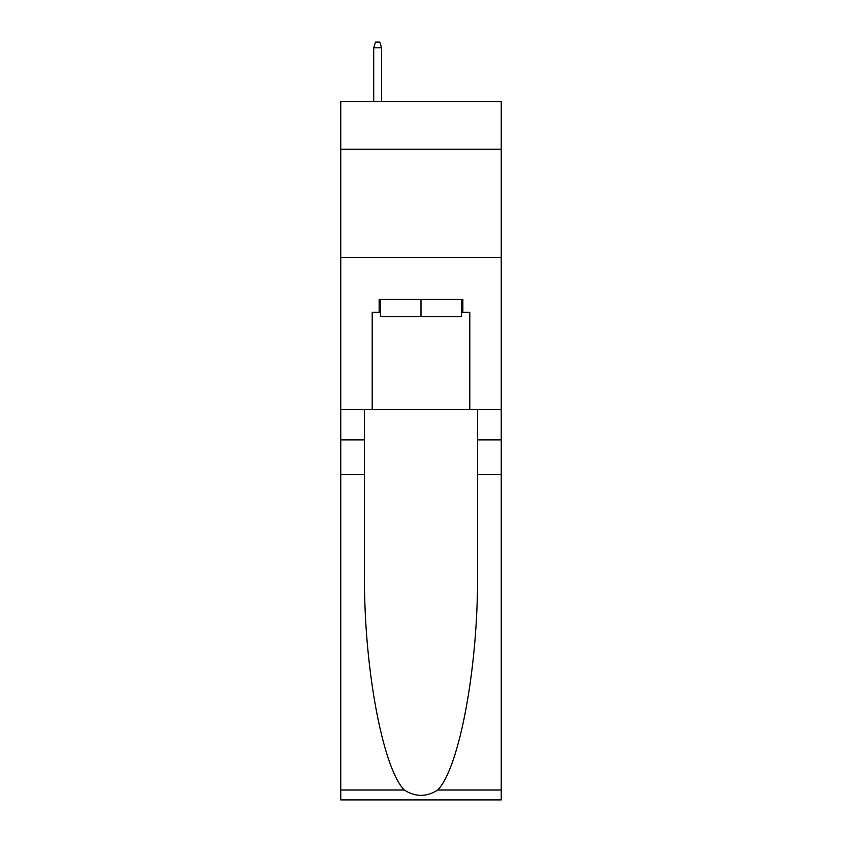 <?xml version="1.0" encoding="UTF-8"?>
<svg xmlns="http://www.w3.org/2000/svg" width="842" height="842" viewBox="0 0 842 842"><rect width="100%" height="100%" fill="white"/><g stroke="black" fill="none" stroke-linecap="round" stroke-linejoin="round"><path stroke-width="1.26" d="M501.243 149.245L501.243 101.524L340.757 101.524L340.757 149.245L501.243 149.245L501.243 409.507L469.804 409.507L469.804 312.34L462.858 312.34L462.858 299.331L379.142 299.331L379.142 312.34L380.447 312.34M340.757 474.572L364.502 474.572L364.502 571.286C363.344 663.738 382.1 767.009 404.223 790.007C415.401 797.142 426.578 797.142 437.777 790.007L501.243 790.007L501.243 799.9L340.757 799.9L340.757 149.245M461.553 299.331L461.553 316.676L380.447 316.676L380.447 299.331M421 299.331L421 316.676M437.777 790.007C459.9 767.009 478.656 663.738 477.498 571.286L477.498 409.507M477.498 474.572L501.243 474.572L501.243 409.507M364.502 409.507L364.502 474.572M501.243 790.007L501.243 474.572M340.757 409.507L372.196 409.507L372.196 312.34L379.142 312.34M340.757 257.684L501.243 257.684M372.196 409.507L469.804 409.507M461.553 312.34L462.858 312.34M381.531 101.524L381.531 47.741L373.722 47.741L373.722 101.524M373.722 47.741L375.458 42.1L379.795 42.1L381.531 47.741M477.498 439.871L501.243 439.871M364.502 439.871L340.757 439.871M340.757 790.007L404.223 790.007"/></g></svg>
